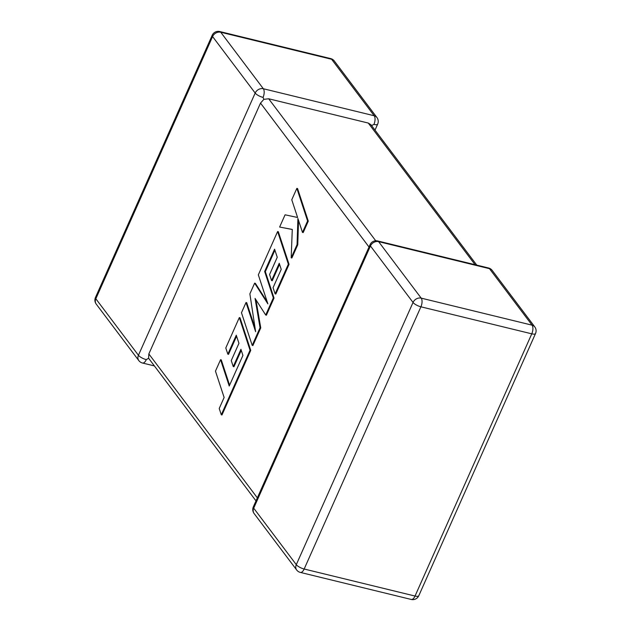<?xml version="1.0" encoding="UTF-8"?>
<svg xmlns="http://www.w3.org/2000/svg" width="631" height="631" viewBox="0 0 631 631"><rect width="100%" height="100%" fill="white"/><g stroke="black" fill="none" stroke-linecap="round" stroke-linejoin="round"><path stroke-width="0.95" d="M375.003 130.112L377.669 124.126A6.57 2.082 -156 0 1 373.915 124.433L371.422 125.569M475.072 264.704L368.283 123.061L370.965 124.757L476.784 265.123M263.048 97.403A6.57 3.092 103.7 0 0 263.34 88.734L374.199 115.757L331.614 59.267L220.747 32.244L263.34 88.734A6.57 5.403 143 0 0 255.176 93.049L212.584 36.559L95.841 298.771L138.434 355.269L255.176 93.049A6.57 2.082 24 0 0 263.048 97.403L263.861 99.343L268.68 98.775L375.729 240.774M368.283 123.061L268.68 98.775M154.216 365.877L142.503 363.022A6.57 3.092 103.7 0 0 146.305 359.623L148.6 358.227L148.837 353.928L260.516 103.098L263.861 99.343M255.997 500.888L148.6 358.227M220.566 359.694L215.463 371.146L224.123 397.475L219.225 408.486L221.292 414.788L250.042 350.221L239.315 317.582L225.788 347.973L227.838 354.157L236.27 335.219L238.944 343.311L231.261 360.569L233.249 366.579L240.932 349.322L242.919 355.419L229.227 386.022L220.566 359.694L221.26 359.859L229.597 385.202M221.292 414.788L221.986 414.953L250.736 350.386L240.009 317.756L239.315 317.582M250.042 350.221L250.736 350.386M227.838 354.157L228.532 354.322L236.593 336.213M233.249 366.579L233.943 366.753L241.263 350.323M252.203 345.37L260.051 327.734L255.058 298.431L265.714 315.027L273.333 297.895L264.649 271.48L274.572 249.182L277.254 257.267L269.571 274.524L271.559 280.543L279.241 263.285L281.229 269.374L273.065 287.704L275.124 293.888L288.351 264.168L277.624 231.53L258.331 274.864L267.891 303.897L254.648 283.138L249.876 293.865L255.626 331.701L246.019 302.525L241.468 312.747L252.203 345.37L252.897 345.543L260.745 327.899L255.957 299.843M260.051 327.734L260.745 327.899M265.714 315.027L266.408 315.192L274.028 298.069L265.343 271.645L274.903 250.176M273.333 297.895L274.028 298.069M264.649 271.48L265.343 271.645M271.559 280.543L272.253 280.716L279.572 264.279M275.124 293.888L275.818 294.054L289.045 264.342L278.318 231.703L277.624 231.53M288.351 264.168L289.045 264.342M267.268 301.997L255.342 283.311L254.648 283.138M255.082 328.096L246.713 302.691L246.019 302.525M279.628 227.05L292.279 229.432L291.175 257.834L297.067 244.599L297.911 218.523L302.486 232.421L307.589 220.968L308.283 221.134L297.548 188.511L296.854 188.346L291.767 199.782L297.595 217.482L285.078 214.808L279.628 227.05L292.279 229.471M307.589 220.968L296.854 188.346M291.175 257.834L291.869 258L297.761 244.765L298.542 220.456M297.067 244.599L297.761 244.765M302.486 232.421L303.18 232.587L308.283 221.134M421.2 298.14L532.067 325.162L489.475 268.672L378.608 241.641L421.2 298.14A6.57 3.092 103.7 0 1 420.916 306.808L304.166 569.02L415.032 596.05L531.775 333.831L420.916 306.808A6.57 2.082 24 0 1 413.037 302.454L370.452 245.964L253.701 508.176L296.294 564.666L413.037 302.454A6.57 5.403 -37 0 1 421.2 298.14M148.837 353.928L257.345 497.859M369.025 247.029L260.516 103.098M212.213 35.257A6.57 2.082 24 0 0 212.584 36.559A6.57 5.403 143 0 1 220.747 32.244A6.57 3.092 103.7 0 0 219.769 31.55A6.57 6.57 0 0 0 212.213 35.257L95.47 297.477A6.57 6.57 0 0 0 96.227 304.103L138.812 360.593A6.57 6.57 0 0 0 142.503 363.022M96.227 304.103A6.57 5.403 143 0 1 95.841 298.771A6.57 2.082 -156 0 1 95.47 297.477M330.636 58.58A6.57 3.092 103.7 0 1 331.614 59.267A6.57 5.403 143 0 1 334.327 61.002A6.57 6.57 0 0 0 330.636 58.58L219.769 31.55M146.305 359.623A6.57 2.082 -156 0 1 138.434 355.269A6.57 5.403 143 0 0 138.812 360.593M334.327 61.002L376.912 117.5A6.57 5.403 143 0 0 374.199 115.757A6.57 3.092 103.7 0 1 373.915 124.433M300.364 572.42A6.57 3.092 103.7 0 0 304.166 569.02A6.57 2.082 -156 0 1 296.294 564.666A6.57 5.403 -37 0 0 296.673 569.998A6.57 6.57 0 0 0 300.364 572.42L411.231 599.45A6.57 6.57 0 0 0 418.787 595.743A6.57 2.082 -156 0 1 415.032 596.05A6.57 3.092 103.7 0 1 411.231 599.45M253.331 506.874A6.57 6.57 0 0 0 254.088 513.5A6.57 5.403 -37 0 1 253.701 508.176A6.57 2.082 -156 0 1 253.331 506.874L370.074 244.662A6.57 2.082 24 0 0 370.452 245.964A6.57 5.403 -37 0 1 378.608 241.641A6.57 3.092 103.7 0 0 377.63 240.955A6.57 6.57 0 0 0 370.074 244.662M531.775 333.831A6.57 2.082 24 0 0 535.53 333.523A6.57 6.57 0 0 0 534.772 326.897A6.57 5.403 -37 0 0 532.067 325.162A6.57 3.092 103.7 0 1 531.775 333.831M377.63 240.955L488.497 267.978A6.57 3.092 103.7 0 1 489.475 268.672A6.57 5.403 -37 0 1 492.188 270.407L534.772 326.897M377.669 124.126A6.57 6.57 0 0 0 376.912 117.5M254.088 513.5L296.673 569.998M418.787 595.743L535.53 333.523M492.188 270.407A6.57 6.57 0 0 0 488.497 267.978"/></g></svg>
